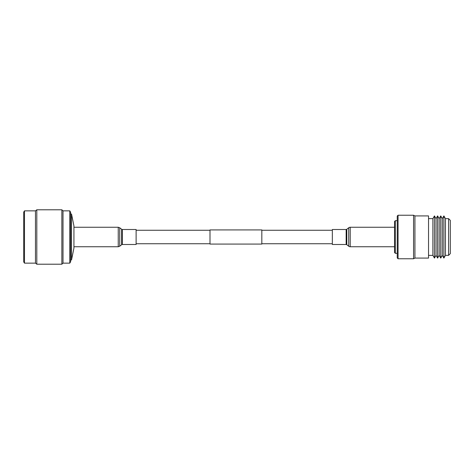<?xml version="1.0" encoding="UTF-8"?>
<svg xmlns="http://www.w3.org/2000/svg" width="474" height="474" viewBox="0 0 474 474"><rect width="100%" height="100%" fill="white"/><g stroke="black" fill="none" stroke-linecap="round" stroke-linejoin="round"><path stroke-width="0.71" d="M136.115 243.737L210 243.737M261.826 243.737L332.333 243.737M136.115 230.263L210 230.263M261.826 230.263L332.333 230.263M261.826 229.92L261.826 244.08L210 244.08L210 229.92L261.826 229.92M73.926 225.867L73.926 248.133L71.533 259.971L71.533 214.029L73.926 225.867M70.62 259.971L71.533 259.971M70.62 214.029L71.533 214.029M70.62 212.257L70.62 261.743L69.791 263.141L69.791 210.859L70.62 212.257M69.791 210.859L63.012 210.859L63.012 263.141L69.791 263.141M63.012 210.859L61.863 209.792L61.863 264.208L63.012 263.141M24.494 210.859L24.494 263.141L23.7 261.891L23.7 212.109L24.494 210.859L35.467 210.859L36.812 209.792L36.812 264.208L61.863 264.208M36.812 209.792L61.863 209.792M35.467 210.859L35.467 263.141L36.812 264.208M24.494 263.141L35.467 263.141M136.115 237L136.115 244.495L122.298 244.495L122.298 229.505L136.115 229.505L136.115 237M394.528 246.747L350.203 246.747A2.417 2.417 0 0 1 348.71 246.225L348.71 227.775A2.417 2.417 0 0 1 350.203 227.253L394.528 227.253M348.71 246.225L346.796 244.72A1.037 1.037 0 0 0 346.15 244.495L346.15 229.505A1.037 1.037 0 0 0 346.796 229.28L348.71 227.775M346.15 244.495L332.333 244.495L332.333 229.505L346.15 229.505M450.3 220.363L450.3 253.637L448.57 255.362L448.57 218.638L450.3 220.363M448.57 218.638L445.453 218.638L445.453 255.362L448.57 255.362M445.453 218.638L443.883 215.913L443.883 258.087L445.453 255.362M443.883 215.913L442.313 218.638L442.313 255.362L443.883 258.087M442.313 218.638L440.743 215.913L440.743 258.087L442.313 255.362M440.743 215.913L439.173 218.638L439.173 255.362L440.743 258.087M439.173 218.638L437.603 215.913L437.603 258.087L439.173 255.362M437.603 215.913L436.027 218.638L436.027 255.362L437.603 258.087M436.027 218.638L434.457 215.913L434.457 258.087L436.027 255.362M428.537 218.638L432.886 218.638L432.886 255.362L434.457 258.087M432.886 218.638L434.457 215.913M428.537 255.362L432.886 255.362M414.934 215.913L414.934 258.087L428.537 258.087L428.537 215.913L414.934 215.913L413.571 215.237L413.571 258.763L414.934 258.087M398.065 258.763L397.248 257.951L397.248 216.049L398.065 215.237L398.065 258.763L413.571 258.763M398.065 215.237L413.571 215.237M395.34 253.323L394.528 252.506L394.528 221.494L395.34 220.677L395.34 253.323L397.248 253.323M395.34 220.677L397.248 220.677M73.926 227.253L118.245 227.253L118.245 246.747L119.738 246.225L119.738 227.775L121.658 229.28L121.658 244.72L119.738 246.225M346.796 244.72L346.796 229.28M350.203 246.747L350.203 227.253M73.926 246.747L118.245 246.747M121.658 229.28L122.298 229.505M121.658 244.72L122.298 244.495M118.245 227.253L119.738 227.775"/></g></svg>
